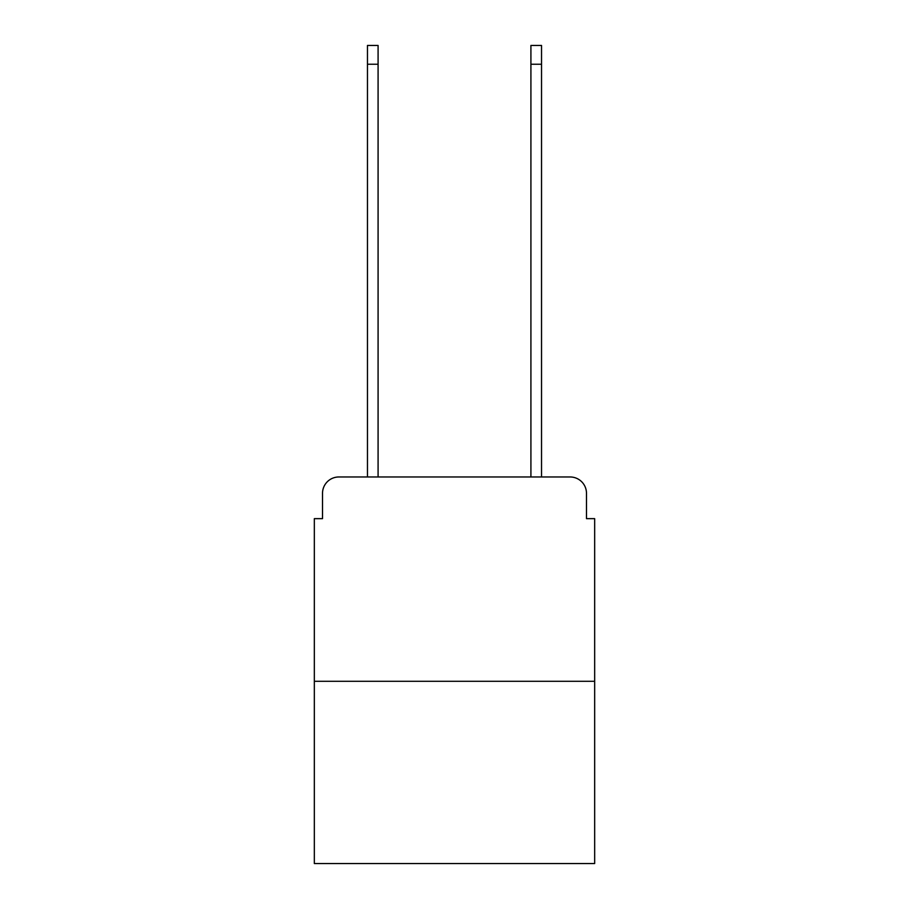 <?xml version="1.0" encoding="UTF-8"?>
<svg xmlns="http://www.w3.org/2000/svg" width="909" height="909" viewBox="0 0 909 909"><rect width="100%" height="100%" fill="white"/><g stroke="black" fill="none" stroke-linecap="round" stroke-linejoin="round"><path stroke-width="1.36" d="M322.513 493.326L322.513 518.653L322.513 493.326A16.351 16.351 0 0 1 338.852 476.975L367.463 476.975L367.463 45.45L378.087 45.45L378.087 476.975L530.913 476.975L530.913 45.45L541.537 45.45L541.537 476.975L570.148 476.975L338.852 476.975M594.668 681.296L314.332 681.296L314.332 863.55L594.668 863.55L594.668 518.653L586.487 518.653L586.487 493.326A16.351 16.351 0 0 0 570.148 476.975M314.332 681.296L314.332 518.653L322.513 518.653M586.487 518.653L586.487 493.326M367.463 64.244L378.087 64.244M541.537 64.244L530.913 64.244"/></g></svg>
